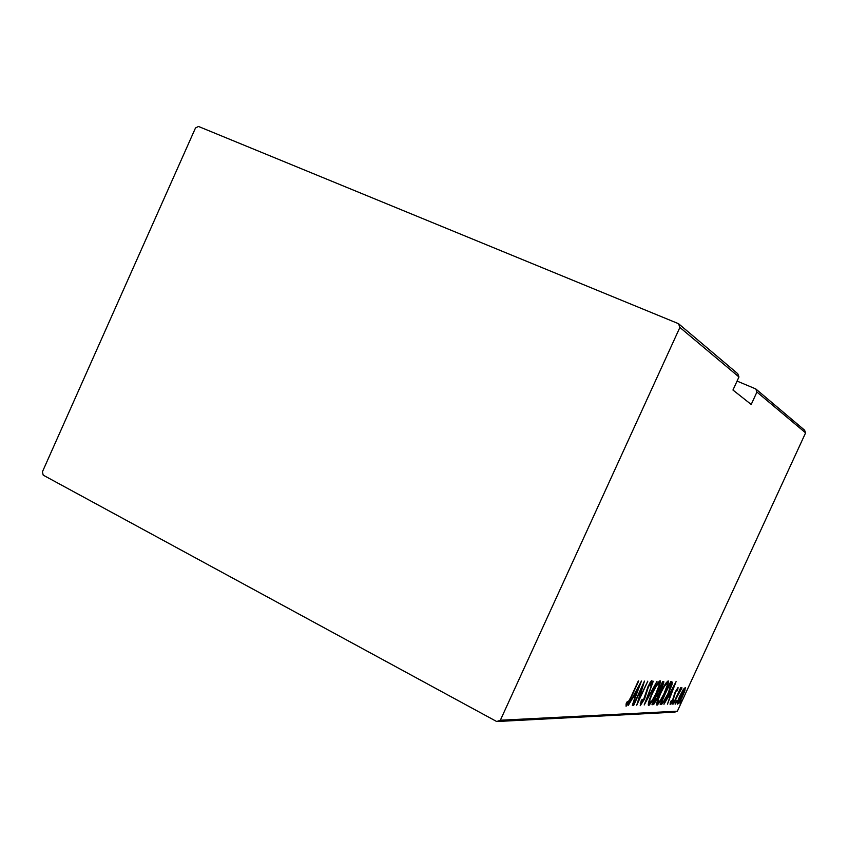 <?xml version="1.0" encoding="UTF-8"?>
<svg xmlns="http://www.w3.org/2000/svg" width="848" height="848" viewBox="0 0 848 848"><rect width="100%" height="100%" fill="white"/><g stroke="black" fill="none" stroke-linecap="round" stroke-linejoin="round"><path stroke-width="1.27" d="M804.593 430.169L755.78 388.935L737.06 381.081L755.78 388.935L756.925 392.041L805.6 432.862L677.372 711.207L500.352 720.228L679.884 327.434L738.958 376.968L732.958 390.038L751.211 404.475L756.925 392.041L751.211 404.475L732.958 390.038L738.958 376.968L737.76 373.724L678.538 323.703L198.474 126.458L195.485 127.995L42.4 471.848L43.216 475.156L496.727 721.542L674.701 712.14L677.372 711.207L805.6 432.862L804.593 430.169L805.6 432.862L756.925 392.041L755.78 388.935L804.593 430.169M682.926 690.145L677.276 703.204L677.457 704.094L678.347 703.554L681.516 698.466L684.601 691.47L685.354 687.527L683.244 689.625L679.905 695.858C678.04 699.77 677.213 702.515 677.414 704.073L677.552 704.105C679.184 702.78 680.933 700.013 682.799 695.816L685.332 687.505L682.926 690.145M673.164 703.978L681.898 688.025L679.873 690.134L680.647 687.749L673.503 703.967L681.866 687.474L679.873 690.134L680.647 687.749L673.164 703.978M678.071 687.452L675.061 692.381L672.411 700.586L671.107 702.356L671.309 700.649L670.386 702.176L670.471 704.222L673.206 699.621L675.252 692.784L676.831 689.721L676.874 691.173L677.743 689.774L678.071 687.452L675.347 691.745L672.835 699.717L671.107 702.356L671.309 700.649L670.386 702.176L670.1 704.338L673.206 699.621L675.718 691.661L677.139 689.456L677.743 689.774L678.071 687.452M661.461 704.381L663.931 702.038L668.616 693.24L672.029 684.548L671.849 681.591L670.736 681.548L660.21 704.423L661.461 704.381L660.465 703.861L661.461 704.381C663.645 702.907 666.03 699.197 668.616 693.24L672.411 682.396L670.736 681.548L660.21 704.423L661.461 704.381M651.985 704.699L654.031 703.988L656.935 699.134L663.634 683.265L663.804 681.58L662.701 681.41L651.985 704.699L653.108 704.667L657.454 698.042L663.687 681.474L662.701 681.41L651.985 704.699M644.204 704.964L657.02 681.315L646.346 700.406L653.257 681.241L644.204 704.964L657.02 681.315L646.346 700.406L653.257 681.241L644.204 704.964M633.71 705.324L642.466 686.276L636.742 705.218L647.808 681.156L638.703 700.13L644.459 681.092L633.318 705.335L642.466 686.276L636.742 705.218L647.808 681.156L638.703 700.13L644.459 681.092L633.71 705.324M630.806 697.332L627.647 703.363L627.096 703.469L627.329 701.497L626.216 703.405L626.153 706.183L628.665 702.653L638.703 680.997L630.806 697.332L627.234 703.681L627.329 701.497L626.216 703.405L626.047 706.204L631.092 697.575L638.311 680.986L630.806 697.332M641.459 681.039L628.241 705.504L632.915 697.639L634.845 697.607L632.332 705.366L641.459 681.039L628.241 705.504L632.915 697.639L634.845 697.607L632.332 705.366L641.459 681.039M640.219 705.706L644.671 698.688L648.826 685.566L650.67 683.075L650.003 686.117L651.805 682.099L651.932 680.721L651.2 680.986L648.169 686.17L642.996 701.264L641.353 703.257L642.212 699.303L641.279 700.522L640.219 705.706L644.427 699.218L648.593 686.074L650.596 683.053L650.003 686.117L651.031 684.654L651.858 680.626L648.169 686.17L644.067 699.197L641.353 703.257L642.212 699.303L641.279 700.522L640.219 705.706M652.101 693.208L648.285 703.978L648.434 705.324L649.027 705.292L651.677 702.123L658.218 689.159L660.242 680.849L657.158 683.806L652.101 693.208C649.377 698.911 648.169 702.96 648.487 705.356L648.688 705.409C651.232 703.278 653.84 699.155 656.532 693.06C659.288 687.315 660.497 683.234 660.179 680.806L659.998 680.753C657.454 682.884 654.826 687.028 652.101 693.208M660.422 693.134L656.649 703.713L657.359 705.006L659.935 701.89L666.358 689.159L668.372 680.997L665.373 683.901L660.422 693.134C657.741 698.741 656.543 702.716 656.84 705.07L657.03 705.112C659.49 703.024 662.044 698.975 664.694 692.986C667.397 687.346 668.606 683.34 668.309 680.955L668.129 680.902C665.669 682.99 663.094 687.071 660.422 693.134M676.079 681.633L663.952 704.296L668.213 697.014L669.878 696.982L667.461 704.179L676.079 681.633L663.952 704.296L668.213 697.014L669.878 696.982L667.461 704.179L676.079 681.633M672.644 702.451L672.061 704.243L672.708 703.586L673.853 700.596L672.644 702.451M675.697 702.356L675.125 704.137L675.761 703.49L676.916 700.522L675.178 704.19L676.905 700.522L675.697 702.356M680.562 702.208L679.99 703.967L680.615 703.331L681.76 700.395L680.022 704.01L681.209 702.197L681.75 700.395L680.562 702.208M500.352 720.228L679.884 327.434L678.538 323.703L198.474 126.458L195.485 127.995L42.4 471.848L43.216 475.156L496.727 721.542L500.352 720.228L677.372 711.207L674.701 712.14L496.727 721.542L500.352 720.228M626.555 703.342L626.015 704.2L626.555 703.342M626.449 703.003L627.085 703.331L626.449 703.003M634.622 695.127L633.88 697.109L634.622 695.127M633.52 696.918L634.845 697.607L633.52 696.918M639.339 685.746L635.799 695.116L633.933 694.957L639.01 685.576L635.799 695.116L634.272 695.127L639.339 685.746M650.289 682.205L650.109 682.788L650.289 682.205M649.96 682.725L650.649 683.075M646.356 691.237L646.939 691.533L646.356 691.237M640.759 702.96L640.219 703.766L640.759 702.96M659.14 681.251L658.801 683.064L659.14 681.251M649.43 702.865L648.254 704.253L649.43 702.865M658.907 683.159L659.034 683.191C659.362 685.067 658.419 688.353 656.172 693.049C653.956 698.063 651.826 701.381 649.78 703.003L649.61 702.971C649.314 701.073 650.268 697.819 652.472 693.198L652.472 693.198C654.698 688.163 656.85 684.813 658.907 683.159L657.942 682.672L659.214 683.499L659.002 685.534L655.801 693.844L652.07 700.628L649.568 702.939L650.045 699.335L652.472 693.198L656.225 686.149L658.907 683.159M662.585 681.654L662.044 683.562L662.585 681.654M658.313 691.152L659.362 692.127L658.09 691.47L657.719 693.526L658.313 691.152M653.522 702.303L652.472 703.639L653.522 702.303M652.207 704.2L653.108 704.667L652.207 704.2M661.959 683.806L662.585 683.838L661.716 687.23L658.525 691.268L661.663 683.658L662.733 684.166L661.716 687.23L659.882 690.484L658.525 691.268L661.959 683.806M657.423 693.653L658.292 693.918L657.094 698.052L653.448 702.303L657.136 693.505L658.334 694.194L657.094 698.052L654.942 701.731L653.448 702.303L657.423 693.653M667.27 681.432L666.931 683.17L667.27 681.432M657.73 702.61L656.617 703.946L657.73 702.61M667.058 683.265L667.185 683.297C667.493 685.142 666.549 688.364 664.344 692.986C662.171 697.904 660.083 701.158 658.101 702.748L657.942 702.716C657.666 700.861 658.61 697.66 660.783 693.123L660.783 693.123C662.966 688.173 665.065 684.887 667.058 683.265L666.136 682.799L667.365 683.594L667.132 685.597L663.984 693.759L660.327 700.416L657.984 702.738L658.377 699.155L661.143 692.328L664.461 686.202L667.058 683.265M671.139 681.548L672.411 682.396L671.16 681.76L670.768 683.965L671.139 681.548M660.74 703.575L662.235 702.049L660.56 703.66M661.631 702.07L669.719 683.753L670.28 683.901L669.772 683.636L670.874 684.029L668.266 693.24L663.539 701.444L661.355 701.921L669.994 683.901L671.171 684.347L671.001 686.18L667.175 695.54L663.825 701.126L661.631 702.07M669.634 694.682L668.934 696.505L669.634 694.682M668.627 696.346L669.878 696.982L668.627 696.346M674.107 685.99L670.768 694.671L669.167 694.533L673.821 685.852L670.768 694.671L669.464 694.682L674.107 685.99M676.874 691.173L677.743 689.774L677.192 689.498L676.874 691.173M674.234 694.544L674.775 694.819L674.234 694.544M672.782 702.165L673.312 702.43L672.782 702.165M684.135 688.364L683.912 689.233L684.135 688.364M684.506 689.848L685.046 690.124L684.506 689.848M684.304 689.456L682.47 695.837L678.347 702.112L679.958 695.742L684.304 689.456L683.605 689.095L684.484 690.208L679.322 701.413L678.453 702.133L678.241 701.444L679.343 697.904L684.304 689.456M678.538 323.703L737.76 373.724L738.958 376.968L679.884 327.434L678.538 323.703M659.034 683.191L657.963 682.64M649.61 702.971L648.603 702.441M662.585 683.838L661.769 683.424M658.143 693.738L657.242 693.272M667.185 683.297L666.157 682.767M657.942 702.716L656.967 702.218M670.863 684.018L669.835 683.499M684.389 689.477L683.605 689.085"/></g></svg>
